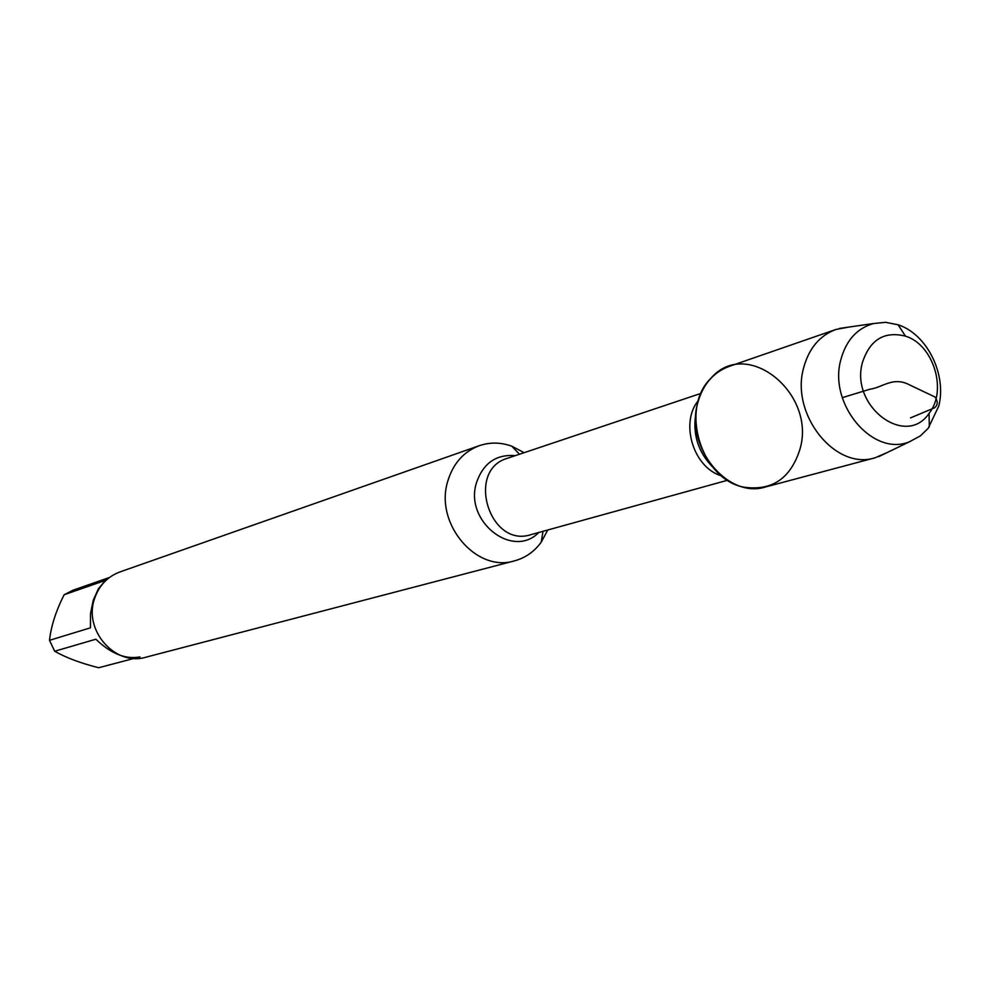 <?xml version="1.0" encoding="UTF-8"?>
<svg xmlns="http://www.w3.org/2000/svg" width="990" height="990" viewBox="0 0 990 990"><rect width="100%" height="100%" fill="white"/><g stroke="black" fill="none" stroke-linecap="round" stroke-linejoin="round"><path stroke-width="1.49" d="M547.779 529.996L541.221 542.173C534.303 551.653 525.418 557.89 514.54 560.86C476.091 573.049 434.065 523.029 447.913 480.732C453.321 463.258 463.79 451.576 479.321 445.673C490 442.06 500.853 442.245 511.88 446.243L524.143 452.678M799.97 449.175C816.552 393.364 746.571 336.612 710.87 378.304C679.375 408.499 701.18 479.804 744.171 487.216C772.113 491.065 790.713 478.393 799.97 449.175M479.321 445.673L119.852 571.96C107.514 576.625 99.087 585.498 94.582 598.579C83.086 630.209 115.335 666.74 145.914 657.199L514.54 560.86M139.974 656.915C125.631 659.625 110.93 653.722 95.857 639.206L54.685 651.247L49.5 640.32C51.072 626.138 55.947 610.954 64.152 594.743L72.975 590.226L109.457 577.479M134.034 658.424L98.691 667.73C80.71 663.213 66.045 657.719 54.685 651.247M49.5 640.32L90.461 627.808L90.498 613.701L93.27 600.175L98.468 588.654L105.522 580.338L64.152 594.743M848.69 327.096L835.869 329.484L728.888 366.51C713.357 372.351 702.999 384.38 697.826 402.608C684.585 446.564 727.526 499.368 765.716 486.919L875.098 457.788L887.065 452.603M835.869 329.484C819.695 335.573 808.966 348.294 803.682 367.649C790.131 414.327 835.374 470.807 875.098 457.788M840.869 359.593C846.153 340.35 857.006 328.321 873.415 323.532L885.642 322.319L898.079 324.782C926.838 333.939 946.923 374.183 938.792 406.036L928.162 428.361L920.366 435.885L909.562 441.726C872.957 457.256 828.061 404.143 840.869 359.593M862.451 362.489C849.841 406.185 905.825 448.26 929.078 413.337C947.616 390.716 933.496 344.532 905.466 336.142C884.28 330.907 869.938 339.681 862.451 362.489M842.317 397.658L869.777 389.268C882.857 387.536 893.042 375.891 910.181 385.197L935.018 397.002C938.112 401.334 937.963 404.935 934.56 407.806L910.528 417.879M538.795 532.471C512.535 559.56 463.852 520.938 476.561 482.464C483.38 463.06 496.299 454.113 515.295 455.647M701.019 393.364L507.437 458.283C465.56 470.101 489.481 548.312 530.801 534.687L727.588 480.249M721.512 475.856C693.458 467.849 679.66 422.73 698.433 400.406M696.081 412.236C692.22 433.509 697.839 451.886 712.936 467.354M519.453 454.249L511.88 446.243M543.015 531.308L541.221 542.173M873.415 323.532L839.347 328.445M909.562 441.726L878.563 456.712M905.466 336.142L898.079 324.782M929.078 413.337L929.301 426.9"/></g></svg>
